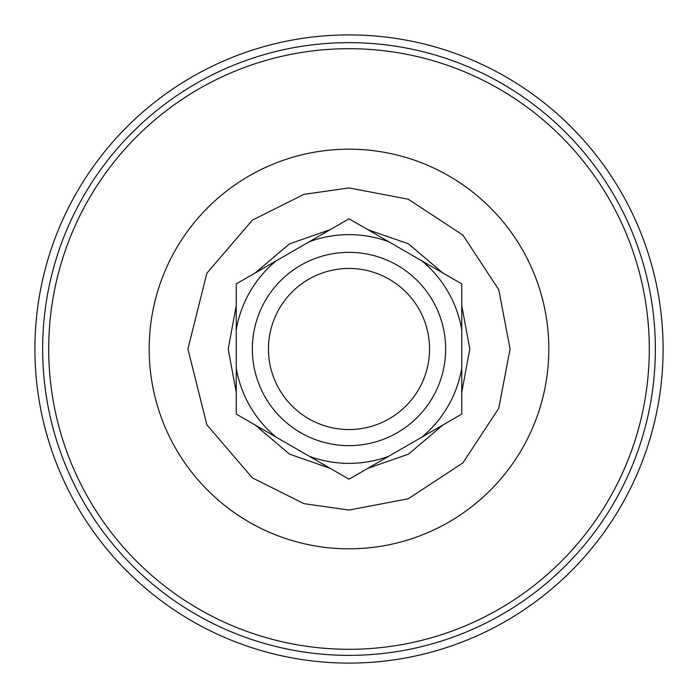 <?xml version="1.0" encoding="UTF-8"?>
<svg xmlns="http://www.w3.org/2000/svg" width="698" height="698" viewBox="0 0 698 698"><rect width="100%" height="100%" fill="white"/><g stroke="black" fill="none" stroke-linecap="round" stroke-linejoin="round"><path stroke-width="1.05" d="M461.753 368.125L461.753 414.097L421.941 437.088L442.933 424.96L408.496 454.145L367.82 468.332L388.812 456.213L349 479.194L309.188 456.213L330.18 468.332L289.513 454.145L255.058 424.96L309.188 456.213A114.367 114.367 0 0 0 388.812 456.213L421.941 437.088A114.367 114.367 0 0 0 461.753 368.125L461.753 329.875A114.367 114.367 0 0 0 421.941 260.912L367.82 229.668L408.487 243.855L442.942 273.04L421.941 260.912L461.753 283.903L461.753 329.875M236.247 392.372L228.194 349L236.247 305.628M255.058 273.04L289.504 243.855L330.18 229.668L255.067 273.04M349 663.1A314.1 314.1 0 0 0 663.1 349A314.1 314.1 0 0 0 349 34.9A314.1 314.1 0 0 0 34.9 349A314.1 314.1 0 0 0 349 663.1M349 510.081L408.295 498.765L462.896 462.896L498.765 408.295L510.081 349L498.765 289.705L462.896 235.104L408.295 199.235L349 187.919L303.9 194.367L252.353 220.14L206.87 273.197L187.919 349L206.87 424.803L252.353 477.86L303.9 503.633L349 510.081M461.753 305.628L469.806 349L461.753 392.372M445.647 349A96.647 96.647 0 0 1 349 445.647A96.647 96.647 0 0 1 252.353 349A96.647 96.647 0 0 1 349 252.353A96.647 96.647 0 0 1 445.647 349M349 268.46A80.54 80.54 0 0 1 429.54 349A80.54 80.54 0 0 1 349 429.54A80.54 80.54 0 0 1 268.46 349A80.54 80.54 0 0 1 349 268.46M236.247 329.875L236.247 283.903L276.059 260.912A114.367 114.367 0 0 0 236.247 329.875L236.247 368.125A114.367 114.367 0 0 0 276.059 437.088L236.247 414.097L236.247 368.125M388.812 241.787A114.367 114.367 0 0 0 309.188 241.787L349 218.806L388.812 241.787M349 548.82A199.82 199.82 0 0 1 149.18 349A199.82 199.82 0 0 1 349 149.18A199.82 199.82 0 0 1 548.82 349A199.82 199.82 0 0 1 349 548.82M349 48.703A300.297 300.297 0 0 0 48.703 349A300.297 300.297 0 0 0 349 649.297A300.297 300.297 0 0 0 649.297 349A300.297 300.297 0 0 0 349 48.703M349 42.648A306.352 306.352 0 0 0 42.648 349A306.352 306.352 0 0 0 349 655.352A306.352 306.352 0 0 0 655.352 349A306.352 306.352 0 0 0 349 42.648"/></g></svg>
